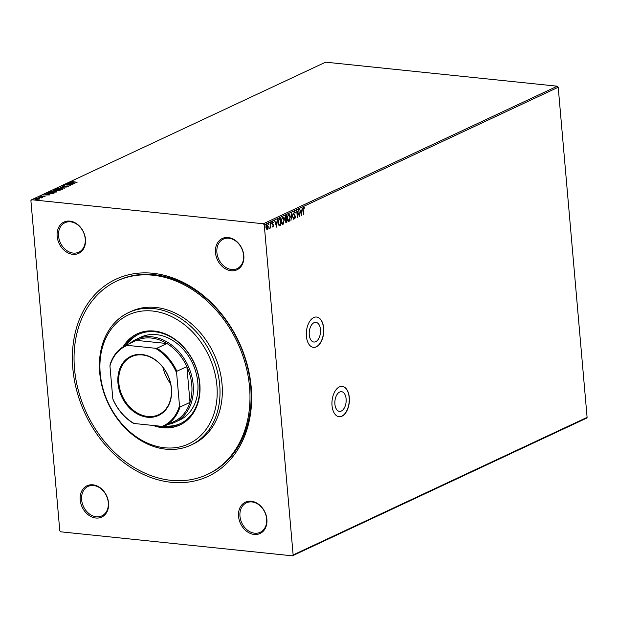 <?xml version="1.0" encoding="UTF-8"?>
<svg xmlns="http://www.w3.org/2000/svg" width="618" height="618" viewBox="0 0 618 618"><rect width="100%" height="100%" fill="white"/><g stroke="black" fill="none" stroke-linecap="round" stroke-linejoin="round"><path stroke-width="0.93" d="M314.044 322.681A9.896 5.608 95.9 0 0 309.209 333.226A9.896 5.608 95.9 0 0 313.859 342.024A9.896 5.608 95.9 0 0 315.713 341.692A9.896 5.608 95.9 0 0 320.549 331.148A9.896 5.608 95.9 0 0 315.898 322.341A9.896 5.608 95.9 0 0 314.044 322.681M339.676 392.021A9.896 5.608 95.9 0 0 334.84 402.565A9.896 5.608 95.9 0 0 339.483 411.364A9.896 5.608 95.9 0 0 341.337 411.032A9.896 5.608 95.9 0 0 346.173 400.487A9.896 5.608 95.9 0 0 341.53 391.681A9.896 5.608 95.9 0 0 339.676 392.021M339.39 386.891A15.257 8.644 95.9 0 0 331.936 403.145A15.257 8.644 95.9 0 0 339.097 416.717A15.257 8.644 95.9 0 0 341.955 416.192A15.257 8.644 95.9 0 0 349.409 399.946A15.257 8.644 95.9 0 0 342.248 386.374A15.257 8.644 95.9 0 0 339.39 386.891M339.019 416.71A15.257 8.644 95.9 0 0 341.785 416.177A15.257 8.644 95.9 0 0 349.247 400A15.257 8.644 95.9 0 0 342.163 386.366M313.766 317.552A15.257 8.644 95.9 0 0 306.304 333.805A15.257 8.644 95.9 0 0 313.473 347.378A15.257 8.644 95.9 0 0 316.331 346.852A15.257 8.644 95.9 0 0 323.786 330.607A15.257 8.644 95.9 0 0 316.617 317.034A15.257 8.644 95.9 0 0 313.766 317.552M313.388 347.362A15.257 8.644 95.9 0 0 316.161 346.837A15.257 8.644 95.9 0 0 323.616 330.661A15.257 8.644 95.9 0 0 316.54 317.026M171.163 482.287A108.807 84.867 64.9 0 1 72.839 368.537A108.807 84.867 64.9 0 1 152.87 273.28A108.807 84.867 64.9 0 1 251.186 387.03A108.807 84.867 64.9 0 1 171.163 482.287M207.269 474.493L208.428 473.952A106.775 83.283 -115.1 0 0 246.636 363.809A106.775 83.283 -115.1 0 0 154.199 274.693A106.775 83.283 -115.1 0 0 117.914 280.533L116.763 281.074A106.775 83.283 64.9 0 1 153.048 275.234A106.775 83.283 64.9 0 1 245.477 364.35A106.775 83.283 64.9 0 1 207.269 474.493A106.775 83.283 64.9 0 1 170.985 480.333A106.775 83.283 64.9 0 1 78.556 391.217A106.775 83.283 64.9 0 1 116.763 281.074M231.109 270.746A17.289 13.48 64.9 0 1 215.489 252.677A17.289 13.48 64.9 0 1 228.204 237.536A17.289 13.48 64.9 0 1 243.824 255.613A17.289 13.48 64.9 0 1 231.109 270.746M228.861 238.247A16.269 12.692 -115.1 0 0 223.337 239.135A16.269 12.692 -115.1 0 0 217.513 255.922A16.269 12.692 -115.1 0 0 231.595 269.502A16.269 12.692 -115.1 0 0 237.127 268.614A16.269 12.692 -115.1 0 0 242.951 251.827A16.269 12.692 -115.1 0 0 228.861 238.247M254.176 534.446A17.289 13.48 64.9 0 1 238.556 516.37A17.289 13.48 64.9 0 1 251.271 501.237A17.289 13.48 64.9 0 1 266.891 519.313A17.289 13.48 64.9 0 1 254.176 534.446M251.935 501.947A16.269 12.692 -115.1 0 0 246.404 502.836A16.269 12.692 -115.1 0 0 240.58 519.622A16.269 12.692 -115.1 0 0 254.67 533.203A16.269 12.692 -115.1 0 0 260.193 532.307A16.269 12.692 -115.1 0 0 266.018 515.528A16.269 12.692 -115.1 0 0 251.935 501.947M95.829 518.023A17.289 13.48 64.9 0 1 80.209 499.954A17.289 13.48 64.9 0 1 92.924 484.821A17.289 13.48 64.9 0 1 108.544 502.89A17.289 13.48 64.9 0 1 95.829 518.023M93.588 485.524A16.269 12.692 -115.1 0 0 88.057 486.412A16.269 12.692 -115.1 0 0 82.24 503.199A16.269 12.692 -115.1 0 0 96.323 516.779A16.269 12.692 -115.1 0 0 101.854 515.891A16.269 12.692 -115.1 0 0 107.671 499.105A16.269 12.692 -115.1 0 0 93.588 485.524M72.762 254.322A17.289 13.48 64.9 0 1 57.142 236.254A17.289 13.48 64.9 0 1 69.857 221.12A17.289 13.48 64.9 0 1 85.477 239.189A17.289 13.48 64.9 0 1 72.762 254.322M70.514 221.823A16.269 12.692 -115.1 0 0 64.99 222.719A16.269 12.692 -115.1 0 0 59.166 239.498A16.269 12.692 -115.1 0 0 73.248 253.079A16.269 12.692 -115.1 0 0 78.78 252.19A16.269 12.692 -115.1 0 0 84.604 235.404A16.269 12.692 -115.1 0 0 70.514 221.823M59.784 530.738L30.9 200.626L31.649 199.738L263.33 223.762L557.297 86.196L558.216 87.262L587.1 417.374L586.351 418.262L292.384 555.829L60.703 531.804L59.784 530.738M267.81 228.166L266.984 229.664L265.949 227.633L266.86 224.527L268.227 226.567L268.081 228.482L267.007 229.757M270.39 222.967L270.823 227.965L270.452 227.378L269.981 228.451L270.39 222.967M272.685 227.015L272.468 226.103L272.909 226.443L273.156 225.632L272.059 223.6L272.584 221.847L273.287 222.225L272.368 223.43L273.457 225.462L272.986 227.045L272.322 226.613M272.468 226.103L272.909 226.443M272.584 221.847L273.287 222.225L272.886 222.465M273.148 222.774L272.345 222.41L272.368 223.43M279.328 218.787L280.271 218.347L280.866 225.184L279.274 225.67L278.077 222.843L279.328 218.787M285.84 221.932L285.199 221.19L286.497 221.816L285.964 222.604L285.222 221.383L285.47 219.753L284.682 218.301L285.462 215.914L286.273 215.535L286.868 222.372L285.895 222.735M291.704 212.994L293.596 219.228L291.82 214.662L290.954 220.464L291.704 212.994M298.733 209.703L299.645 216.393L297.181 212.244L297.32 217.482L296.717 210.645L299.182 214.794L298.733 209.703M303.33 209.935L303.423 214.631L303.021 210.012L303.546 207.269L304.38 207.702L304.265 208.305L303.608 207.972L303.005 209.904M303.546 207.269L304.38 207.702L303.971 208.057M303.824 207.972L302.951 208.652M558.216 87.262L264.249 224.828L293.133 554.941L587.1 417.374M301.607 215.473L299.668 209.27L300.611 211.109L301.746 210.576L302.302 208.034L301.553 215.473M294.245 211.626L295.28 212.692L295.064 213.156L294.33 212.314L293.867 213.735L295.435 216.887L294.856 218.818L293.975 218.03L294.176 217.497L294.794 218.115L295.126 217.065L293.558 213.874L294.469 211.58M294.245 212.306L293.867 213.735M295.087 217.667L294.662 218.857M293.844 217.459L294.794 218.115M289.896 219.158L289.077 221.522C287.973 221.599 287.339 220.649 287.192 218.672L288.421 214.346C289.51 214.284 290.136 215.234 290.29 217.181L288.645 221.607M288.421 214.346L288.838 214.268M283.901 221.97L283.075 224.334C281.97 224.411 281.344 223.461 281.19 221.476L282.418 217.157C283.515 217.096 284.133 218.038 284.288 219.993L282.642 224.419M282.418 217.157L282.843 217.08M276.679 227.146L274.732 220.935L275.682 222.774L276.81 222.248L277.374 219.699L276.617 227.138M270.769 222.511L271.418 222.99L271.202 223.685L271.109 222.542M271.07 223.67L270.9 223.237M268.39 223.623L269.031 224.102L268.822 224.797L268.73 223.654M268.691 224.782L268.521 224.349M264.512 225.439L265.153 225.918L264.944 226.613L264.844 225.47M264.805 226.597L264.635 226.165M38.308 198.718L39.521 199.011L39.482 198.625L39.351 199.089L35.998 199.39L34.94 198.633L38.277 198.324L39.482 198.625L39.351 199.089M34.647 198.911L35.265 198.911M38.532 196.987L42.796 197.436L41.638 197.938L38.548 197.173M41.56 197.907L41.074 197.459M45.021 196.431L41.244 196.385L40.664 195.952L41.885 195.713L41.221 195.991L41.53 196.238L44.511 196.269M41.568 196.624L40.695 196.277M41.221 195.991L41.545 196.408M47.099 193.434L48.413 192.368L54.245 192.97L52.468 193.689L48.776 193.828C47.045 193.673 46.613 193.334 47.478 192.808L46.937 193.241M54.415 189.556L60.247 190.166L57.304 190.715L54.314 190.553L53.611 189.935L54.446 189.888M53.318 190.205L54.013 190.159M59.846 187.015L66.976 187.015L61.228 187.177L64.334 188.251L59.846 187.053M66.883 183.724L73.024 184.187L66.659 184.682L70.699 185.276L64.867 184.666L71.224 184.179L66.883 183.724M72.159 181.514L77.111 182.271L72.862 182.009L71.557 181.453L72.994 181.167L72.09 182.001M31.649 199.738L325.616 62.171L557.297 86.196M74.994 183.268L67.81 183.291L71.564 182.604L70.452 182.055L74.994 183.268M62.256 186.211L62.256 185.802L64.434 185.516L62.874 185.856L63.299 186.227L67.725 185.972L68.366 186.451L62.039 186.018M62.874 185.856L63.314 186.389M67.795 186.605L67.439 186.118M61.027 188.119C62.719 188.281 63.237 188.621 62.588 189.154L57.953 189.571C56.269 189.409 55.759 189.062 56.431 188.529L61.043 188.305M56.045 188.907L56.756 188.807M55.033 190.923C56.717 191.086 57.235 191.433 56.586 191.959L51.951 192.383C50.267 192.213 49.757 191.866 50.429 191.341L55.048 191.109M50.05 191.711L50.753 191.611M50.058 194.933L42.881 194.956L45.5 194.801L46.636 194.268L45.516 193.72L50.058 194.933M292.384 555.829L293.133 554.941M264.249 224.828L263.33 223.762M71.618 181.831L72.067 181.7M71.178 183.291L73.65 183.291M73.557 183.129L72.036 182.727L71.163 183.129M62.287 186.196L62.727 186.057M62.912 186.25L63.337 186.613M67.764 186.366L68.405 186.845M62.233 188.706L62.866 188.977M58.277 189.602L61.978 189.1L60.718 188.258L57.041 188.59L56.802 189.371M62.279 189.278L62.263 188.799L62.001 189.363M57.041 188.59L58.27 189.425M56.184 190.676L56.871 189.989L54.345 189.935L54.623 190.406L56.871 189.989M59.019 190.398L57.312 190.128L59.042 190.653M57.621 190.738L57.312 190.128M54.639 190.576L54.345 189.935M56.23 191.518L56.864 191.789M52.283 192.407L55.975 191.904L54.724 191.07L51.039 191.395L50.8 192.183M56.284 192.082L56.261 191.611L55.999 192.167M51.039 191.395L52.267 192.237M53.364 193.38L48.698 192.577L47.694 193.619M52.097 193.758L53.341 193.055M49.1 193.851L52.082 193.55M47.686 193.133L49.085 193.681M46.25 194.956L48.714 194.956M48.629 194.801L47.099 194.392L46.234 194.801M44.527 196.431L45.06 196.825M36.323 199.421L39.027 198.841L39.058 199.228M38.849 199.259L37.961 198.471L35.465 198.687L35.296 199.274M35.465 198.687L36.307 199.243M303.214 207.239L304.041 207.671M299.722 209.239L300.611 211.109M301.731 210.584L301.661 211.341L300.804 211.75L301.337 214.778M300.472 211.711L301.105 213.805L301.677 211.341L300.804 211.75M296.756 211.109L299.182 214.794L299.266 215.883M293.913 211.588L295.28 212.692M293.535 213.704L294.029 214.361M293.697 214.322L295.188 215.921M294.848 215.891L295.435 216.887M291.588 213.689L293.596 219.228M288.088 214.315C289.178 214.253 289.803 215.195 289.958 217.15L290.29 217.181M288.645 214.994L287.254 216.617M288.158 215.01L287.177 218.494L288.668 220.796M287.501 218.525L289 220.827L288.529 220.842M289 220.827L289.981 217.335L288.49 214.948M285.956 215.69L284.991 218.154L285.586 219.151L286.242 218.926L285.531 221.229M286.242 218.926L285.686 216.346L284.659 218.123L285.586 219.151M286.173 221.97L285.779 221.962M286.497 221.816L286.304 219.629L285.307 220.186M282.086 217.119C283.175 217.057 283.801 218.007 283.956 219.954L284.288 219.993M282.65 217.799L281.26 219.421M281.167 221.298L282.665 223.6M281.175 221.298L282.998 223.639L282.526 223.654M282.163 217.822L281.499 221.337M282.998 223.639L283.979 220.139L282.488 217.76M279.954 218.494L280.016 219.189L278.873 219.908L278.386 222.696L279.166 224.929M278.386 222.696L279.05 224.913L280.495 224.628L280.866 225.184M280.533 225.145L278.942 225.64M280.495 224.628L280.024 219.189L278.54 219.877L278.1 221.028M274.786 220.912L275.682 222.774M276.794 222.248L276.725 223.005M276.493 225.508L276.408 226.443M276.74 223.005L275.535 223.384L276.509 225.508L276.74 223.005L275.875 223.415L276.509 225.508M272.252 221.816L272.955 222.194M272.816 222.743L272.345 222.41L272.816 222.743M272.036 223.392L272.484 223.87M272.152 223.84L272.855 224.234M272.523 224.195L273.295 224.736M272.963 224.705L273.457 225.462M272.654 227.015L273.133 225.485M271.078 222.959L270.869 223.646M270.298 225.67L270.236 227.354M270.12 227.339L269.649 228.421M268.699 224.071L268.49 224.759M266.528 224.496L268.227 226.567M266.961 225.122L266.064 225.879M266.582 225.106L265.941 227.447L266.93 229.054M266.258 227.486L266.891 229.062M267.262 229.085L267.918 226.706L266.791 225.068M264.821 225.887L264.612 226.574M164.542 447.764A71.186 55.52 -115.1 0 0 216.895 385.447A71.186 55.52 -115.1 0 0 152.576 311.032A71.186 55.52 -115.1 0 0 100.216 373.349A71.186 55.52 -115.1 0 0 164.542 447.764M153.558 308.544A73.218 57.111 64.9 0 1 216.941 369.649A73.218 57.111 64.9 0 1 190.746 445.176A73.218 57.111 64.9 0 1 165.863 449.178A73.218 57.111 64.9 0 1 102.48 388.073A73.218 57.111 64.9 0 1 128.675 312.546A73.218 57.111 64.9 0 1 153.558 308.544M175.072 422.194L179.683 420.039A45.763 35.69 -115.1 0 0 196.06 372.832A45.763 35.69 -115.1 0 0 156.439 334.639A45.763 35.69 -115.1 0 0 140.889 337.142L136.277 339.305A45.763 35.69 64.9 0 1 151.827 336.802A45.763 35.69 64.9 0 1 191.449 374.995A45.763 35.69 64.9 0 1 175.072 422.194A45.763 35.69 64.9 0 1 167.864 424.45M138.811 334.199A49.316 38.47 -115.1 0 0 126.667 344.921M125.5 345.477A49.316 38.47 64.9 0 1 138.231 334.462A49.316 38.47 64.9 0 1 154.987 331.766A49.316 38.47 64.9 0 1 197.69 372.924A49.316 38.47 64.9 0 1 180.039 423.801A49.316 38.47 64.9 0 1 163.276 426.497A49.316 38.47 64.9 0 1 162.364 426.389M153.179 425.462A50.336 39.258 -115.1 0 0 162.789 427.749A50.336 39.258 -115.1 0 0 179.892 424.991A50.336 39.258 -115.1 0 0 197.907 373.071A50.336 39.258 -115.1 0 0 154.33 331.055A50.336 39.258 -115.1 0 0 137.219 333.813A50.336 39.258 -115.1 0 0 123.106 346.829M137.513 333.674A50.336 39.258 -115.1 0 0 123.754 346.428M155.079 425.663A50.336 39.258 -115.1 0 0 163.361 427.478A50.336 39.258 -115.1 0 0 180.178 424.86M190.746 445.176L193.048 444.095A73.218 57.111 -115.1 0 0 219.251 368.567A73.218 57.111 -115.1 0 0 155.867 307.463A73.218 57.111 -115.1 0 0 130.985 311.464L128.675 312.546M164.597 425.98A49.316 38.47 -115.1 0 0 180.611 423.523M147.47 417.227A32.646 25.462 64.9 0 1 117.968 383.098A32.646 25.462 64.9 0 1 141.978 354.523A32.646 25.462 64.9 0 1 171.48 388.652A32.646 25.462 64.9 0 1 147.47 417.227M142.379 354.948A32.036 24.983 -115.1 0 0 131.495 356.702A32.036 24.983 -115.1 0 0 120.031 389.742A32.036 24.983 -115.1 0 0 147.764 416.478A32.036 24.983 -115.1 0 0 158.648 414.724A32.036 24.983 -115.1 0 0 170.112 381.685A32.036 24.983 -115.1 0 0 142.379 354.948M163.013 367.447A32.036 24.983 -115.1 0 0 170.591 383.639M173.797 421.669A44.743 34.902 -115.1 0 0 174.067 421.546A44.743 34.902 -115.1 0 0 190.004 402.38A44.743 34.902 -115.1 0 0 186.868 366.574A44.743 34.902 -115.1 0 0 166.96 343.538A44.743 34.902 -115.1 0 0 151.34 338.046A44.743 34.902 -115.1 0 0 136.408 340.371A44.743 34.902 -115.1 0 0 136.138 340.495A44.743 34.902 -115.1 0 0 135.867 340.618M155.342 348.266L156.926 348.228L166.96 343.538L136.408 340.371L126.373 345.06L127.269 345.354A44.133 34.423 -115.1 0 0 109.95 365.972L112.824 398.865A44.133 34.423 -115.1 0 0 134.106 423.485L162.179 426.397A44.133 34.423 -115.1 0 0 179.498 405.779L176.624 372.886A44.133 34.423 -115.1 0 0 155.342 348.266L127.269 345.354M129.934 343.392A45.763 35.69 64.9 0 1 136.277 339.305M179.498 405.779L179.969 407.069L190.004 402.38L186.868 366.574L176.841 371.264L176.624 372.886M179.969 407.069A44.743 34.902 64.9 0 1 164.033 426.242A44.743 34.902 64.9 0 1 163.762 426.366L162.179 426.397M134.106 423.485L133.21 423.199A44.743 34.902 64.9 0 1 113.303 400.155L112.824 398.865M109.95 365.972L110.166 364.35A44.743 34.902 64.9 0 1 126.103 345.184A44.743 34.902 64.9 0 1 126.373 345.06M156.926 348.228A44.743 34.902 64.9 0 1 176.841 371.264M56.748 190.452L56.717 190.066M62.727 186.01L62.758 186.404M67.887 186.281L67.918 186.667M56.995 190.359L57.034 190.753M54.005 190.189L54.036 190.576M44.55 196.315L44.589 196.709M41.128 196.084L41.159 196.478M136.138 340.495L126.103 345.184M174.067 421.546L164.033 426.242"/></g></svg>
